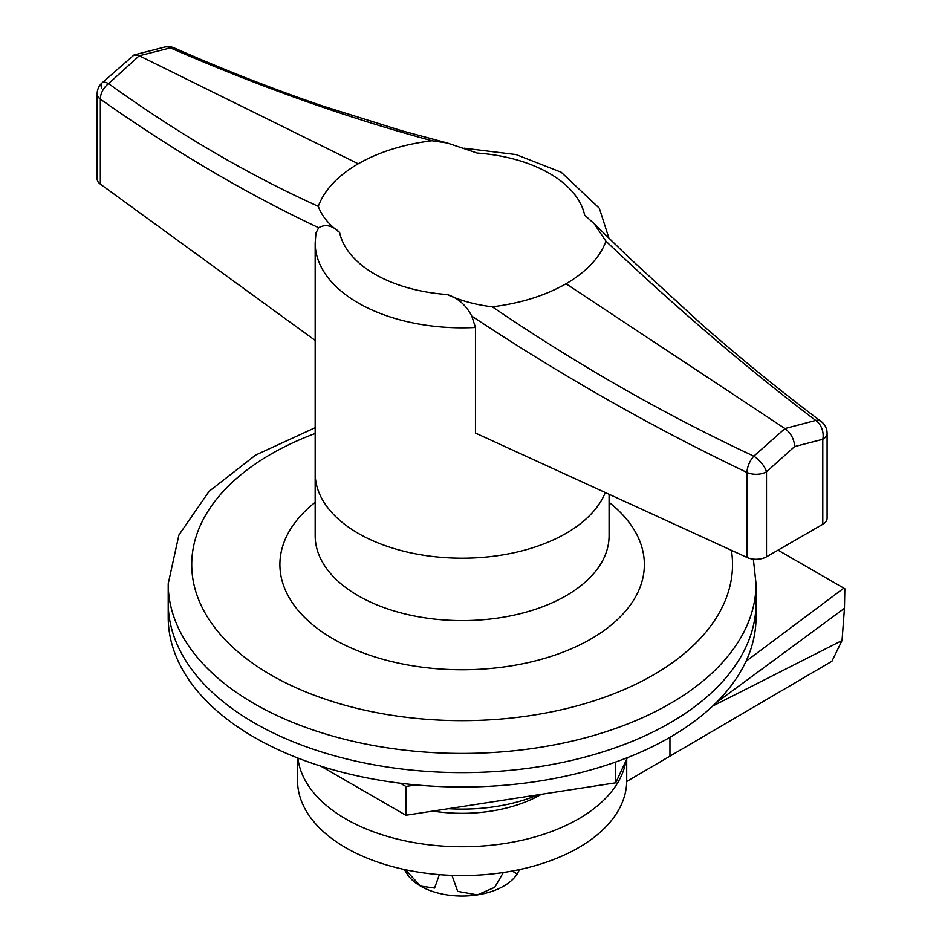 <?xml version="1.0" encoding="UTF-8"?>
<svg xmlns="http://www.w3.org/2000/svg" width="942" height="942" viewBox="0 0 942 942"><rect width="100%" height="100%" fill="white"/><g stroke="black" fill="none" stroke-linecap="round" stroke-linejoin="round"><path stroke-width="1.41" d="M541.332 794.318L541.108 794.447A111.686 64.48 180 0 1 432.908 811.086M448.392 808.695A129.325 74.665 0 0 0 538.318 794.777M254.305 722.926A293.916 169.69 0 0 0 574.608 759.711A293.916 169.69 0 0 0 756.037 602.939A293.916 169.69 180 0 1 574.608 759.711A293.916 169.69 180 0 1 254.305 722.926A293.916 169.69 180 0 1 168.218 602.939A293.916 169.69 0 0 0 254.305 722.926M358.219 533.349A146.952 84.839 0 0 0 502.557 554.92A146.952 84.839 0 0 0 605.282 492.525A146.952 84.839 0 0 1 502.557 554.92A146.952 84.839 0 0 1 358.219 533.349A146.952 84.839 0 0 1 315.17 473.355A146.952 84.839 0 0 0 358.219 533.349M315.17 340.427L100.347 184.114A14.695 8.49 180 0 1 97.156 178.839L97.156 93.835A14.695 8.49 0 0 0 100.347 99.11A14.695 9.55 -54.9 0 1 108.566 83.614C177.967 133.587 247.876 174.505 318.302 206.357C321.728 215.895 328.817 224.585 339.603 232.427C332.396 225.432 325.437 223.866 318.69 227.74C246.592 193.828 173.799 150.955 100.347 99.11L100.347 184.114M475.463 327.475L475.463 433.061L746.982 557.44L746.982 472.448C654.396 428.422 562.668 376.317 471.801 316.135L475.463 327.475A146.952 84.839 180 0 1 358.219 302.971A146.952 84.839 180 0 1 315.17 242.977L315.17 535.751A146.952 84.839 0 0 0 358.219 595.744A146.952 84.839 0 0 0 518.371 614.137A146.952 84.839 0 0 0 609.085 535.751L609.085 494.267M766.505 556.793L822.79 524.294L822.79 439.302L794.648 446.555L766.505 471.801L766.505 556.793A14.695 8.49 180 0 1 746.982 557.44M471.801 316.135C465.972 305.008 457.753 297.802 447.144 294.516C460.744 300.745 475.804 304.843 492.313 306.809C520.655 303.3 545.241 295.611 566.036 283.766L784.98 428.563L815.701 420.438A14.695 10.456 -104.3 0 1 822.79 439.302A14.695 8.49 0 0 0 827.1 433.296L827.1 518.3A14.695 8.49 180 0 1 822.79 524.294M566.036 283.766C586.56 271.755 599.866 257.566 605.953 241.199L594.178 223.737L584.652 215.117A123.437 71.274 0 0 0 549.41 173.387A123.437 71.274 0 0 0 477.123 153.04L447.32 143.007L431.954 140.747C346.491 117.573 259.321 86.617 170.431 47.901L139.275 55.766L108.566 83.614A14.695 5.888 48 0 0 102.019 82.92L102.019 82.92A14.695 14.695 0 0 0 97.156 93.835M318.302 206.357C324.389 189.99 337.695 175.801 358.219 163.778C379.025 151.933 403.6 144.256 431.954 140.747M492.313 306.809C577.764 364.954 664.934 414.739 753.824 456.152L784.98 428.563C790.974 433.238 794.2 439.231 794.648 446.555M594.167 223.749L628.302 256.954L700.671 323.447C740.742 358.631 780.93 391.33 821.236 421.545L821.236 421.545A14.695 9.243 126.9 0 0 815.701 420.438C746.288 367.769 676.38 308.022 605.953 241.199M315.17 242.977L315.947 232.98L318.69 227.74M358.219 163.778L139.275 55.766L134.035 54.966L164.509 47.1A14.695 10.456 75.7 0 1 170.431 47.901A14.695 7.607 -66.3 0 1 174.058 47.889L174.058 47.889C224.102 69.92 273.957 89.396 323.648 106.316L401.928 130.773L447.32 143.007M753.824 456.152A14.695 7.301 115.5 0 0 746.982 472.448A14.695 8.49 180 0 0 766.505 471.801A14.695 5.888 -132 0 0 753.824 456.152M101.465 87.841A14.695 5.888 48 0 1 102.019 82.92L134.035 54.966M756.037 583.746L756.037 617.34A293.916 169.69 180 0 1 574.608 774.112A293.916 169.69 180 0 1 254.305 737.327A293.916 169.69 180 0 1 168.218 617.34L168.218 583.746A293.916 169.69 0 0 0 254.305 703.733A293.916 169.69 0 0 0 574.608 740.518A293.916 169.69 0 0 0 756.037 583.746L753.353 559.124M627.384 757.662L615.715 782.802L405.908 815.266L320.798 766.129M415.917 784.922L405.908 786.464L400.315 783.238M615.715 782.802L615.715 762.019M405.908 815.266L405.908 786.464M712.611 706.111L842.042 640.525L831.916 661.249L626.713 781.495A164.591 95.024 180 0 1 524.341 868.5A164.591 95.024 180 0 1 345.749 847.718A164.591 95.024 180 0 1 297.542 780.529L297.542 757.921M625.994 760.665A164.591 95.024 180 0 1 517.888 841.135A164.591 95.024 180 0 1 345.749 818.928A164.591 95.024 180 0 1 297.907 758.074M842.042 640.525L844.456 608.297L715.79 703.05M844.456 608.297L844.844 588.75L843.832 588.138L746.005 661.284M778.021 550.152L843.832 588.138M626.713 781.495L626.713 759.111M669.95 756.532L669.95 737.327M516.981 874.317A58.781 33.936 180 0 1 516.569 874.918A58.781 33.936 180 0 1 477.347 894.9A58.781 33.936 180 0 1 420.568 886.116A58.781 33.936 180 0 1 407.686 874.918L404.306 869.49M519.489 869.596L517.229 873.964L512.154 871.056M503.334 872.528L494.75 887.329L477.347 894.9L457.682 891.367L451.96 875.365M439.361 874.635L434.615 888.047L420.568 886.116L405.331 869.713M315.17 433.497A270.401 156.113 0 0 0 270.931 674.931A270.401 156.113 0 0 0 576.904 705.899A270.401 156.113 0 0 0 731.404 550.305M315.17 502.333A182.23 105.21 0 0 0 333.28 638.935A182.23 105.21 0 0 0 580.778 644.399A182.23 105.21 0 0 0 609.085 502.333M339.603 232.427A123.437 71.274 0 0 0 447.144 294.516M315.17 427.715L255.647 455.068L209.148 491.277L178.909 534.997L168.218 583.746M608.909 238.138L599.359 208.276L561.173 172.221L516.086 154.57L464.112 148.2M827.1 433.296A14.695 14.695 0 0 0 821.236 421.545M174.058 47.889A14.695 14.695 0 0 0 164.509 47.1M516.569 874.918L517.229 873.964"/></g></svg>
